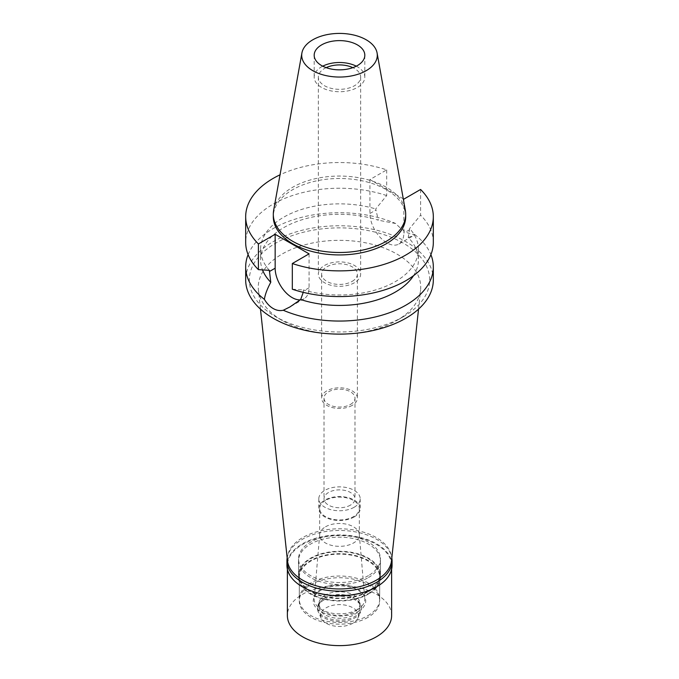 <?xml version="1.0" encoding="UTF-8"?>
<svg xmlns="http://www.w3.org/2000/svg" width="679" height="679" viewBox="0 0 679 679"><rect width="100%" height="100%" fill="white"/><g stroke="black" fill="none" stroke-linecap="round" stroke-linejoin="round"><path stroke-width="0.51" stroke-dasharray="3.4 2.55" d="M273.654 210.337A66.194 38.219 180 0 1 292.691 187.251A66.194 38.219 180 0 1 361.644 178.263A66.194 38.219 180 0 1 405.346 210.337M405.694 216.711A66.194 38.219 0 0 0 364.835 181.403A66.194 38.219 0 0 0 292.691 189.687A66.194 38.219 0 0 0 273.306 216.711M403.275 198.811L369.936 179.562L386.682 169.886A93.821 54.167 180 0 0 280.037 174.809M369.936 179.562L369.936 213.486A23.977 13.843 -120 0 0 380.401 237.616A23.977 13.843 -120 0 0 398.879 244.041A23.977 13.843 -120 0 0 403.844 233.058L403.844 199.134M386.682 169.886L386.682 195.586L375.716 208.937L378.322 220.191A78.925 45.569 0 0 0 260.575 259.87A78.925 45.569 0 0 0 262.51 269.911M269.376 270.335A78.925 45.569 180 0 1 260.575 249.422A78.925 45.569 180 0 1 375.716 208.937M386.682 195.586A93.821 54.167 0 0 0 292.725 195.45A93.821 54.167 0 0 0 245.679 242.403M309.064 253.853L309.064 287.777A23.977 13.843 60 0 1 304.099 298.752A23.977 13.843 60 0 1 300.271 299.863M292.318 289.22L303.284 289.908L303.233 292.36M413.519 275.682A78.925 45.569 0 0 0 418.425 259.87A78.925 45.569 0 0 0 408.223 237.455L409.624 228.509A78.925 45.569 180 0 1 418.425 249.422A78.925 45.569 180 0 1 303.284 289.908M420.59 189.466L420.59 215.158L409.624 228.509M433.321 242.403A93.821 54.167 0 0 0 420.59 215.158M408.223 237.455L413.053 235.851L414.614 234.433C409.165 234.705 402.868 231.064 395.721 223.527L378.322 220.191M248.107 254.642A93.821 54.167 180 0 1 273.162 228.585A93.821 54.167 180 0 1 395.721 223.527M433.321 279.935A93.821 54.167 0 0 0 375.402 229.892A93.821 54.167 0 0 0 273.162 241.639A93.821 54.167 0 0 0 245.679 279.935M414.614 234.433A93.821 54.167 180 0 1 430.893 254.642M403.258 316.745A90.163 52.054 180 0 1 275.742 316.745A90.163 52.054 180 0 1 275.742 243.124A90.163 52.054 180 0 1 403.258 243.124A90.163 52.054 180 0 1 403.258 316.745L396.935 320.395L403.258 316.745M260.464 309.123L258.427 290.137A81.225 46.893 0 0 1 282.065 254.073A81.225 46.893 180 0 1 372.89 244.482A81.225 46.893 180 0 1 420.573 290.137A81.225 46.893 180 0 1 396.935 320.395A81.225 46.893 0 0 1 346.876 333.932M258.427 290.137A81.225 46.893 0 0 0 282.065 320.395A81.225 46.893 0 0 0 332.124 333.932M391.52 560.735A52.122 30.097 0 0 0 360.931 531.445A52.122 30.097 0 0 0 302.647 537.598A52.122 30.097 0 0 0 287.48 560.735M368.459 575.588A40.952 23.646 180 0 1 323.832 580.715A40.952 23.646 180 0 1 298.548 558.876A40.952 23.646 180 0 1 310.541 542.156A40.952 23.646 180 0 1 355.168 537.03A40.952 23.646 180 0 1 380.452 558.876A40.952 23.646 180 0 1 368.459 575.588M368.459 591.638A40.952 23.646 0 0 0 380.452 574.926A40.952 23.646 0 0 0 355.168 553.079A40.952 23.646 0 0 0 310.541 558.206A40.952 23.646 0 0 0 298.548 574.926A40.952 23.646 0 0 0 323.832 596.765A40.952 23.646 0 0 0 368.459 591.638M367.933 591.341A40.205 23.213 180 0 1 324.112 596.374A40.205 23.213 180 0 1 299.295 574.926A40.205 23.213 180 0 1 311.067 558.511A40.205 23.213 180 0 1 354.888 553.478A40.205 23.213 180 0 1 379.705 574.926A40.205 23.213 180 0 1 367.933 591.341M367.933 615.658A40.205 23.213 0 0 0 379.705 599.243A40.205 23.213 0 0 0 354.888 577.795A40.205 23.213 0 0 0 311.067 582.828A40.205 23.213 0 0 0 299.295 599.243A40.205 23.213 0 0 0 324.112 620.691A40.205 23.213 0 0 0 367.933 615.658M357.4 609.581A25.318 14.615 180 0 1 329.239 612.602A25.318 14.615 180 0 1 314.216 598.522A25.318 14.615 180 0 1 321.6 588.905A25.318 14.615 180 0 1 348.607 585.604A25.318 14.615 180 0 1 364.784 598.522A25.318 14.615 180 0 1 357.4 609.581M325.496 526.819A19.81 11.433 180 0 1 346.621 524.23A19.81 11.433 180 0 1 359.284 534.339A19.81 11.433 180 0 1 359.31 534.908A19.81 11.433 180 0 1 353.504 542.988A19.81 11.433 180 0 1 331.921 545.466A19.81 11.433 180 0 1 319.69 534.908A19.81 11.433 180 0 1 319.716 534.339A19.81 11.433 180 0 1 325.496 526.819M325.496 500.448A19.81 11.433 0 0 0 319.69 508.537A19.81 11.433 0 0 0 331.921 519.096A19.81 11.433 0 0 0 353.504 516.617A19.81 11.433 0 0 0 359.31 508.537A19.81 11.433 0 0 0 347.079 497.97A19.81 11.433 0 0 0 325.496 500.448M354.141 516.982A20.701 11.95 180 0 1 331.581 519.571A20.701 11.95 180 0 1 318.799 508.537A20.701 11.95 180 0 1 324.859 500.084A20.701 11.95 180 0 1 347.419 497.495A20.701 11.95 180 0 1 360.201 508.537A20.701 11.95 180 0 1 354.141 516.982M354.141 507.255A20.701 11.95 0 0 0 360.201 498.802A20.701 11.95 0 0 0 347.419 487.768A20.701 11.95 0 0 0 324.859 490.357A20.701 11.95 0 0 0 318.799 498.802A20.701 11.95 0 0 0 331.581 509.844A20.701 11.95 0 0 0 354.141 507.255M350.449 505.125A15.49 8.946 180 0 1 333.576 507.069A15.49 8.946 180 0 1 324.01 498.802A15.49 8.946 180 0 1 328.551 492.479A15.49 8.946 180 0 1 345.424 490.544A15.49 8.946 180 0 1 354.99 498.802A15.49 8.946 180 0 1 350.449 505.125M350.449 404.446A15.49 8.946 0 0 0 354.99 398.123A15.49 8.946 0 0 0 345.424 389.865A15.49 8.946 0 0 0 328.551 391.8A15.49 8.946 0 0 0 324.01 398.123A15.49 8.946 0 0 0 333.576 406.39A15.49 8.946 0 0 0 350.449 404.446M352.138 405.422A17.875 10.321 180 0 1 332.659 407.655A17.875 10.321 180 0 1 321.625 398.123A17.875 10.321 180 0 1 326.862 390.832A17.875 10.321 180 0 1 346.341 388.592A17.875 10.321 180 0 1 357.375 398.123A17.875 10.321 180 0 1 352.138 405.422M352.138 281.395A17.875 10.321 0 0 0 357.375 274.104A17.875 10.321 0 0 0 346.341 264.564A17.875 10.321 0 0 0 326.862 266.805A17.875 10.321 0 0 0 321.625 274.104A17.875 10.321 0 0 0 332.659 283.635A17.875 10.321 0 0 0 352.138 281.395M354.455 282.736A21.151 12.205 180 0 1 331.411 285.384A21.151 12.205 180 0 1 318.349 274.104A21.151 12.205 180 0 1 324.545 265.464A21.151 12.205 180 0 1 347.589 262.824A21.151 12.205 180 0 1 360.651 274.104A21.151 12.205 180 0 1 354.455 282.736M326.149 67.654A21.151 12.205 0 0 0 324.545 68.486A21.151 12.205 0 0 0 318.349 77.117A21.151 12.205 0 0 0 331.411 88.397A21.151 12.205 0 0 0 354.455 85.749A21.151 12.205 0 0 0 360.651 77.117A21.151 12.205 0 0 0 352.851 67.654M356.28 66.177A25.318 14.615 180 0 1 364.818 77.117A25.318 14.615 180 0 1 357.4 87.455A25.318 14.615 180 0 1 329.816 90.621A25.318 14.615 180 0 1 314.182 77.117A25.318 14.615 180 0 1 321.6 66.78A25.318 14.615 180 0 1 322.72 66.177M392.072 565.318A52.572 30.351 0 0 0 359.615 537.276A52.572 30.351 0 0 0 302.325 543.854A52.572 30.351 0 0 0 286.928 565.318M302.486 586.868A52.122 30.097 180 0 1 287.378 565.683A52.122 30.097 180 0 1 302.647 544.405A52.122 30.097 180 0 1 359.446 537.878A52.122 30.097 180 0 1 391.622 565.683A52.122 30.097 180 0 1 376.353 586.962M287.175 557.909A52.572 30.351 180 0 1 302.325 539.355A52.572 30.351 180 0 1 357.264 532.251A52.572 30.351 180 0 1 391.825 557.909M368.459 577.54A40.952 23.646 0 0 0 380.452 560.82A40.952 23.646 0 0 0 355.168 538.973A40.952 23.646 0 0 0 310.541 544.1A40.952 23.646 0 0 0 298.548 560.82A40.952 23.646 0 0 0 323.832 582.667A40.952 23.646 0 0 0 368.459 577.54M368.459 594.074A40.952 23.646 180 0 1 323.832 599.201A40.952 23.646 180 0 1 298.548 577.354A40.952 23.646 180 0 1 310.541 560.633A40.952 23.646 180 0 1 355.168 555.507A40.952 23.646 180 0 1 380.452 577.354A40.952 23.646 180 0 1 368.459 594.074M367.933 593.769A40.205 23.213 0 0 0 379.705 577.354A40.205 23.213 0 0 0 354.888 555.906A40.205 23.213 0 0 0 311.067 560.939A40.205 23.213 0 0 0 299.295 577.354A40.205 23.213 0 0 0 324.112 598.802A40.205 23.213 0 0 0 367.933 593.769M367.933 617.355A40.205 23.213 180 0 1 324.112 622.388A40.205 23.213 180 0 1 299.295 600.94A40.205 23.213 180 0 1 311.067 584.526A40.205 23.213 180 0 1 354.888 579.501A40.205 23.213 180 0 1 379.705 600.94A40.205 23.213 180 0 1 367.933 617.355M358.045 611.652A26.226 15.142 0 0 0 358.045 590.238A26.226 15.142 0 0 0 320.955 590.238A26.226 15.142 0 0 0 320.955 611.652A26.226 15.142 0 0 0 358.045 611.652M324.969 595.228A20.548 11.866 0 0 0 318.952 603.623A20.548 11.866 0 0 0 331.632 614.58A20.548 11.866 0 0 0 354.031 612.008A20.548 11.866 0 0 0 360.048 603.623A20.548 11.866 0 0 0 347.368 592.657A20.548 11.866 0 0 0 324.969 595.228M324.969 598.029A20.548 11.866 180 0 1 354.031 598.029A20.548 11.866 180 0 1 360.048 606.415A20.548 11.866 180 0 1 354.031 614.809A20.548 11.866 180 0 1 331.632 617.381A20.548 11.866 180 0 1 318.952 606.415A20.548 11.866 180 0 1 324.969 598.029L324.019 598.572L324.969 598.029M324.019 598.572L324.019 598.572A21.889 12.638 0 0 0 317.611 607.51A21.889 12.638 0 0 0 331.123 619.189A21.889 12.638 0 0 0 354.981 616.447A21.889 12.638 0 0 0 361.389 607.51A21.889 12.638 0 0 0 354.981 598.572A21.889 12.638 0 0 0 324.019 598.572M324.019 599.913A21.889 12.638 180 0 1 347.877 597.181A21.889 12.638 180 0 1 361.389 608.851A21.889 12.638 180 0 1 360.651 612.11A21.889 12.638 180 0 1 354.981 617.788A21.889 12.638 180 0 1 333.822 621.056A21.889 12.638 180 0 1 318.349 612.11A21.889 12.638 180 0 1 317.611 608.851A21.889 12.638 180 0 1 324.019 599.913M352.876 623.254A18.91 10.923 180 0 1 334.594 626.08A18.91 10.923 180 0 1 321.226 618.348A18.91 10.923 180 0 1 326.124 607.815A18.91 10.923 180 0 1 348.947 606.075A18.91 10.923 180 0 1 357.774 618.348A18.91 10.923 180 0 1 352.876 623.254M391.622 615.539A52.122 30.097 0 0 0 359.446 587.734A52.122 30.097 0 0 0 302.647 594.261A52.122 30.097 0 0 0 287.378 615.539M369.936 213.486L375.716 210.142M309.064 287.777L303.284 291.121M409.624 229.723L403.844 233.058M260.575 249.422L260.575 259.87M418.425 249.422L418.425 259.87M398.879 244.041L413.053 235.851M304.099 298.752L289.925 306.942M282.065 320.395L275.742 316.745M418.536 309.123L420.573 290.137M380.452 558.876L380.452 574.926M298.548 558.876L298.548 574.926M379.705 574.926L379.705 599.243M299.295 574.926L299.295 599.243M359.284 534.339L364.784 598.522M319.716 534.339L314.216 598.522M319.69 508.537L319.69 534.908M359.31 508.537L359.31 534.908M360.201 498.802L360.201 508.537M318.799 498.802L318.799 508.537M354.99 398.123L354.99 498.802M324.01 398.123L324.01 498.802M357.375 274.104L357.375 398.123M321.625 274.104L321.625 398.123M360.651 77.117L360.651 274.104M318.349 77.117L318.349 274.104M364.818 55.228L364.818 77.117M314.182 55.228L314.182 77.117M298.548 560.82L298.548 577.354M380.452 560.82L380.452 577.354M299.295 577.354L299.295 600.94M379.705 577.354L379.705 600.94M360.048 603.623L360.048 606.415M318.952 603.623L318.952 606.415M354.031 598.029L354.981 598.572M361.389 607.51L361.389 608.851M317.611 607.51L317.611 608.851M321.226 618.348L318.349 612.11M357.774 618.348L360.651 612.11M287.378 565.683L287.378 569.265M391.622 565.683L391.622 569.265"/><path stroke-width="1.02" d="M366.219 70.658A37.786 21.821 180 0 1 323.255 74.928A37.786 21.821 180 0 1 301.909 52.979A37.786 21.821 180 0 1 312.781 39.806A37.786 21.821 180 0 1 352.138 34.671A37.786 21.821 180 0 1 377.091 52.979A37.786 21.821 180 0 1 366.219 70.658M357.4 65.566A25.318 14.615 0 0 0 364.818 55.228A25.318 14.615 0 0 0 349.184 41.725A25.318 14.615 0 0 0 321.6 44.899A25.318 14.615 0 0 0 314.182 55.228A25.318 14.615 0 0 0 329.816 68.732A25.318 14.615 0 0 0 357.4 65.566M377.091 52.979L405.346 210.337A66.194 38.219 180 0 1 405.694 214.275A66.194 38.219 180 0 1 386.309 241.3A66.194 38.219 180 0 1 314.165 249.583A66.194 38.219 180 0 1 273.306 214.275A66.194 38.219 180 0 1 273.654 210.337L301.909 52.979M273.306 214.275L273.306 216.711A66.194 38.219 0 0 0 314.165 252.019A66.194 38.219 0 0 0 386.309 243.736A66.194 38.219 0 0 0 405.694 216.711L405.694 214.275M403.275 198.811L403.844 199.134L420.59 189.466A93.821 54.167 180 0 1 433.321 216.711A93.821 54.167 180 0 1 386.275 263.664A93.821 54.167 180 0 1 292.318 263.528L309.064 253.853L275.156 234.28L258.41 243.948A93.821 54.167 180 0 1 245.679 216.711A93.821 54.167 180 0 1 280.037 174.809M262.51 269.911A78.925 45.569 0 0 0 270.777 282.286C267.212 288.898 265.082 294.584 264.386 299.346A93.821 54.167 180 0 1 245.679 266.889A93.821 54.167 180 0 1 248.107 254.642M245.679 216.711L245.679 242.403A93.821 54.167 0 0 0 258.41 269.639L269.376 270.335L270.777 282.286M258.41 243.948L258.41 269.639M300.271 299.863A23.977 13.843 60 0 1 275.156 268.205L275.156 234.28M433.321 216.711L433.321 242.403A93.821 54.167 0 0 1 386.275 289.356A93.821 54.167 0 0 1 292.318 289.22L292.318 263.528M264.386 299.346C266.932 303.564 269.86 306.619 273.162 308.512C276.48 310.439 279.858 311.024 283.279 310.252L289.925 306.942L300.678 299.541L303.233 292.36M300.678 299.541A78.925 45.569 0 0 0 413.519 275.682M245.679 266.889L245.679 279.935A93.821 54.167 0 0 0 303.598 329.977A93.821 54.167 0 0 0 405.838 318.239A93.821 54.167 0 0 0 433.321 279.935L433.321 266.889A93.821 54.167 180 0 1 405.838 305.194A93.821 54.167 180 0 1 283.279 310.252M430.893 254.642A93.821 54.167 180 0 1 433.321 266.889M332.124 333.932A81.225 46.893 0 0 0 346.876 333.932M260.464 309.123L287.48 560.735A52.122 30.097 0 0 0 321.057 587.021A52.122 30.097 0 0 0 376.353 580.155A52.122 30.097 0 0 0 391.52 560.735L418.536 309.123M352.851 67.654A21.151 12.205 0 0 0 326.149 67.654M322.72 66.177A25.318 14.615 180 0 1 356.28 66.177M391.825 557.909A52.572 30.351 180 0 1 392.072 560.82A52.572 30.351 180 0 1 376.675 582.276A52.572 30.351 180 0 1 319.385 588.863A52.572 30.351 180 0 1 286.928 560.82L286.928 565.318A52.572 30.351 0 0 0 302.325 586.775A52.572 30.351 0 0 0 376.675 586.775L376.353 586.962A52.122 30.097 180 0 1 302.647 586.962A52.122 30.097 180 0 1 302.486 586.868M376.353 586.962L376.675 586.775A52.572 30.351 0 0 0 392.072 565.318L392.072 560.82M286.928 560.82A52.572 30.351 180 0 1 287.175 557.909M287.378 569.265L287.378 615.539A52.122 30.097 0 0 0 319.554 643.336A52.122 30.097 0 0 0 376.353 636.817A52.122 30.097 0 0 0 391.622 615.539L391.622 569.265M269.376 271.541L275.156 268.205"/></g></svg>
